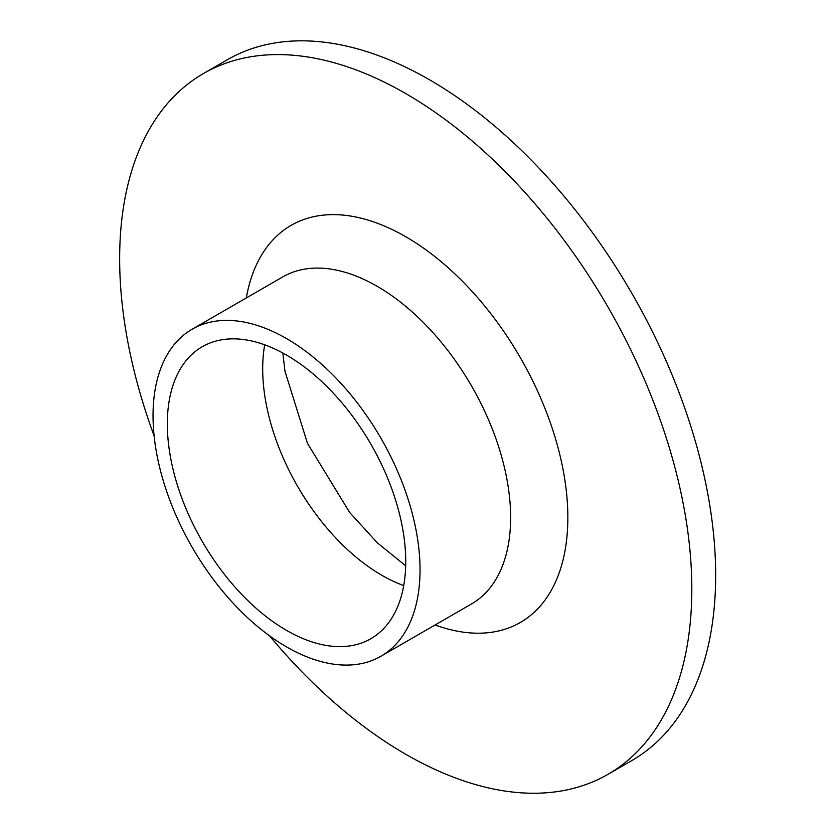 <?xml version="1.0" encoding="UTF-8"?>
<svg xmlns="http://www.w3.org/2000/svg" width="835" height="835" viewBox="0 0 835 835"><rect width="100%" height="100%" fill="white"/><g stroke="black" fill="none" stroke-linecap="round" stroke-linejoin="round"><path stroke-width="1.25" d="M154.099 435.797A404.578 233.591 60 0 1 203.448 73.543L227.287 59.776A404.578 233.591 60 0 1 429.576 79.816A404.578 233.591 60 0 1 693.885 436.329A404.578 233.591 60 0 1 631.865 760.528L608.026 774.295A404.578 233.591 60 0 1 269.621 635.894M203.448 73.543A404.578 233.591 60 0 1 405.737 93.572A404.578 233.591 60 0 1 670.046 450.096A404.578 233.591 60 0 1 608.026 774.295M286.53 338.582A188.804 109.009 60 0 1 409.881 504.956A188.804 109.009 60 0 1 380.937 656.247A188.804 109.009 60 0 1 192.133 547.238A188.804 109.009 60 0 1 192.133 329.23A188.804 109.009 60 0 1 286.53 338.582M286.53 355.094A168.576 97.33 60 0 1 396.667 503.651A168.576 97.33 60 0 1 370.823 638.733A168.576 97.33 60 0 1 202.247 541.404A168.576 97.33 60 0 1 202.247 346.744A168.576 97.33 60 0 1 286.53 355.094M246.304 297.949A229.26 132.368 60 0 1 405.737 236.722A229.26 132.368 60 0 1 567.174 500.092A229.26 132.368 60 0 1 435.108 624.977M380.937 656.247L471.524 603.945A188.804 109.009 -120 0 0 500.468 452.654A188.804 109.009 -120 0 0 377.128 286.28A188.804 109.009 -120 0 0 282.721 276.928L192.133 329.23M403.722 585.596A168.576 97.33 60 0 1 381.898 575.325A168.576 97.33 60 0 1 264.705 344.824M282.856 353.038L284.986 371.293L307.489 443.395L349.698 512.502L377.336 542.823L405.674 565.765"/></g></svg>
